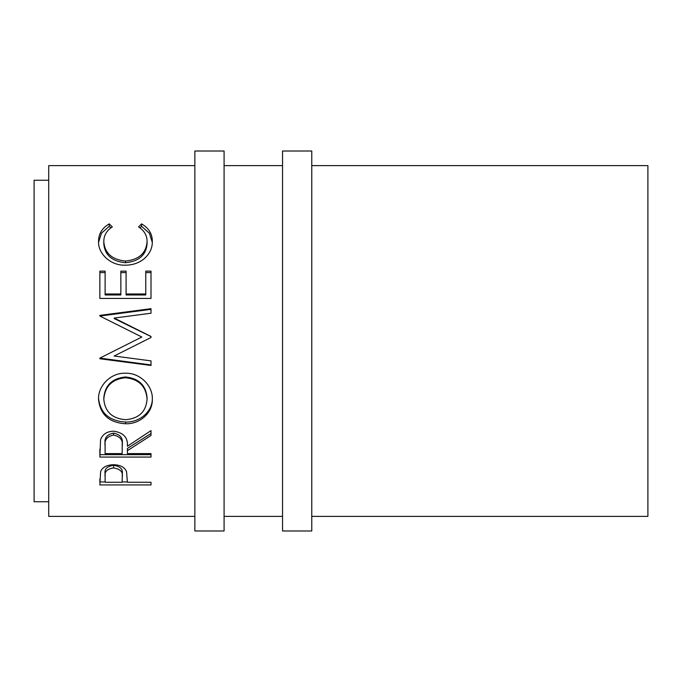 <?xml version="1.0" encoding="UTF-8"?>
<svg xmlns="http://www.w3.org/2000/svg" width="682" height="682" viewBox="0 0 682 682"><rect width="100%" height="100%" fill="white"/><g stroke="black" fill="none" stroke-linecap="round" stroke-linejoin="round"><path stroke-width="1.02" d="M224.088 530.988L224.088 151.012L194.856 151.012L194.856 530.988L224.088 530.988M311.768 516.368L647.9 516.368L647.9 165.632L311.768 165.632M311.768 530.988L311.768 151.012L282.544 151.012L282.544 530.988L311.768 530.988M48.712 180.244L34.1 180.244L34.1 501.756L48.712 501.756M99.862 484.928L100.629 471.467C102.598 467.144 106.921 464.894 113.587 464.723C120.441 464.911 124.772 467.247 126.562 471.739L127.406 482.251L151.012 482.251L151.012 484.928L99.862 484.928M127.406 450.708L127.406 453.59L151.012 453.59L151.012 457.068L99.862 457.068L100.561 439.856C102.394 434.357 106.724 431.467 113.544 431.177C123.451 432.567 128.071 437.58 127.406 446.224L151.012 430.615L151.012 435.44L127.406 450.708L127.406 448.424L151.012 433.479L151.012 430.615M98.549 399.49C97.833 385.824 110.859 372.568 125.42 373.233C139.801 372.645 152.921 385.603 152.325 399.098C152.956 412.636 140.006 424.247 125.667 423.761C109.239 422.712 100.194 414.622 98.549 399.49M144.047 341L114.124 356.021L151.012 337.496L151.012 336.465L114.209 318.068L151.012 313.217L151.012 308.682L99.862 315.374L99.862 316.039L151.012 309.355L151.012 313.217M114.124 356.021L151.012 360.88L151.012 365.467L99.862 358.758L99.862 358.11L141.83 337.019L99.862 316.039M99.862 298.426L99.862 271.138L105.113 271.138L105.113 293.993L120.85 293.993L120.85 271.138L126.093 271.138L126.093 293.993L145.769 293.993L145.769 271.138L151.012 271.138L151.012 298.426L99.862 298.426L99.862 272.595L105.113 272.595M109.248 223.884L112.325 226.901C106.614 230.55 103.766 235.452 103.8 241.633C104.755 253.193 111.984 259.672 125.488 261.061C139.111 259.637 146.315 253.073 147.082 241.368C147.014 235.333 144.166 230.516 138.557 226.901L141.6 223.884C148.753 228.044 152.333 233.866 152.325 241.343C152.504 248.333 149.52 254.343 143.382 259.382C138.122 263.295 132.044 265.221 125.138 265.179C110.493 265.767 97.807 253.329 98.549 241.394C98.515 233.858 102.078 228.027 109.248 223.884L109.248 226.322L110.876 227.873M282.544 165.632L224.088 165.632M194.856 165.632L48.712 165.632L48.712 516.368L194.856 516.368M282.544 516.368L224.088 516.368M103.8 241.633L103.8 243.696C104.755 255.025 111.984 261.368 125.488 262.732C139.111 261.334 146.306 254.906 147.082 243.44L147.082 241.368M125.488 261.061L125.488 262.732M139.963 227.899L141.6 226.322L149.426 233.278L152.308 242.477M141.6 223.884L141.6 226.322M98.583 242.263L101.499 233.15L109.248 226.322M105.113 293.993L105.113 294.974L120.85 294.974L120.85 293.993M120.85 272.595L126.093 272.595M126.093 293.993L126.093 294.974L145.769 294.974L145.769 293.993M145.769 272.595L151.012 272.595L151.012 298.426M151.012 337.496L151.012 336.558L114.209 318.545L114.209 318.068M133.919 341L141.83 337.019M151.012 360.88L151.012 364.955L99.862 358.11M152.325 397.887C152.947 411.144 140.015 422.508 125.667 422.039C109.239 421.016 100.194 413.087 98.549 398.271M125.667 423.761L125.667 422.039M147.082 399.277L147.082 398.058C146.076 385.339 138.855 378.305 125.411 376.967C112.07 378.391 104.866 385.424 103.8 398.058L103.8 399.277C104.994 411.826 112.274 418.629 125.641 419.686C138.881 418.56 146.025 411.757 147.082 399.277C146.076 386.285 138.855 379.107 125.411 377.734C112.07 379.183 104.875 386.37 103.8 399.277M125.411 376.967L125.411 377.734M99.862 449.208L99.862 454.655L151.012 454.655L151.012 453.59M122.231 444.059L122.231 446.233C123.161 440.163 120.262 436.437 113.536 435.082L113.536 433.121C106.972 434.417 104.167 438.006 105.113 443.88L105.113 453.59L122.163 453.59L122.231 444.059C123.161 438.091 120.262 434.443 113.536 433.121M113.536 435.082C106.972 436.412 104.167 440.078 105.113 446.071M151.012 484.928L151.012 482.251M127.406 481.927L122.163 481.927M105.113 481.927L99.862 481.927L99.862 478.96M122.274 473.939L122.274 476.744C123.169 471.953 120.279 469.011 113.604 467.937L113.604 465.286C107.057 466.292 104.227 469.088 105.113 473.683L105.113 482.251L122.163 482.251L122.274 473.939C123.169 469.225 120.279 466.343 113.604 465.286M113.604 467.937C107.057 468.96 104.227 471.816 105.113 476.513"/></g></svg>
